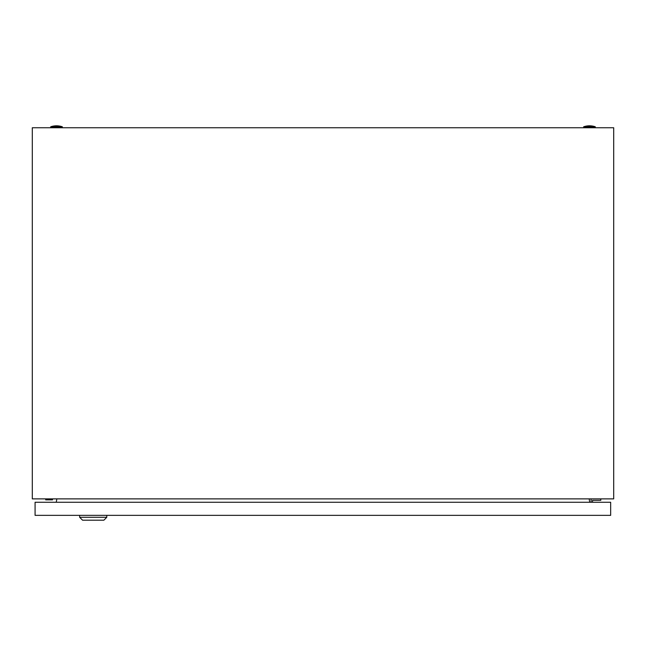 <?xml version="1.0" encoding="UTF-8"?>
<svg xmlns="http://www.w3.org/2000/svg" width="646" height="646" viewBox="0 0 646 646"><rect width="100%" height="100%" fill="white"/><g stroke="black" fill="none" stroke-linecap="round" stroke-linejoin="round"><path stroke-width="0.97" d="M32.3 498.873L32.3 127.746L613.7 127.746L613.7 498.873L32.3 498.873M56.848 498.873L56.242 502.265M589.758 502.265L589.152 498.873M583.661 126.778A17.927 17.927 0 0 1 595.289 126.778L583.661 126.778L583.661 127.746M50.711 126.778A17.927 17.927 0 0 1 62.339 126.778L50.711 126.778L50.711 127.746M45.705 498.873L45.705 499.842L52.487 499.842L52.487 498.873M592.543 502.265L592.543 500.327L600.78 500.327L600.78 498.873M591.09 498.873L591.09 502.265M106.784 517.284L103.877 520.192L82.559 520.192L79.652 517.284L106.784 517.284L106.784 515.346M79.652 517.284L79.652 515.346M35.078 515.346L35.078 502.265L610.664 502.265L610.664 515.346L35.078 515.346M595.289 126.778L595.289 127.746M62.339 126.778L62.339 127.746"/></g></svg>
